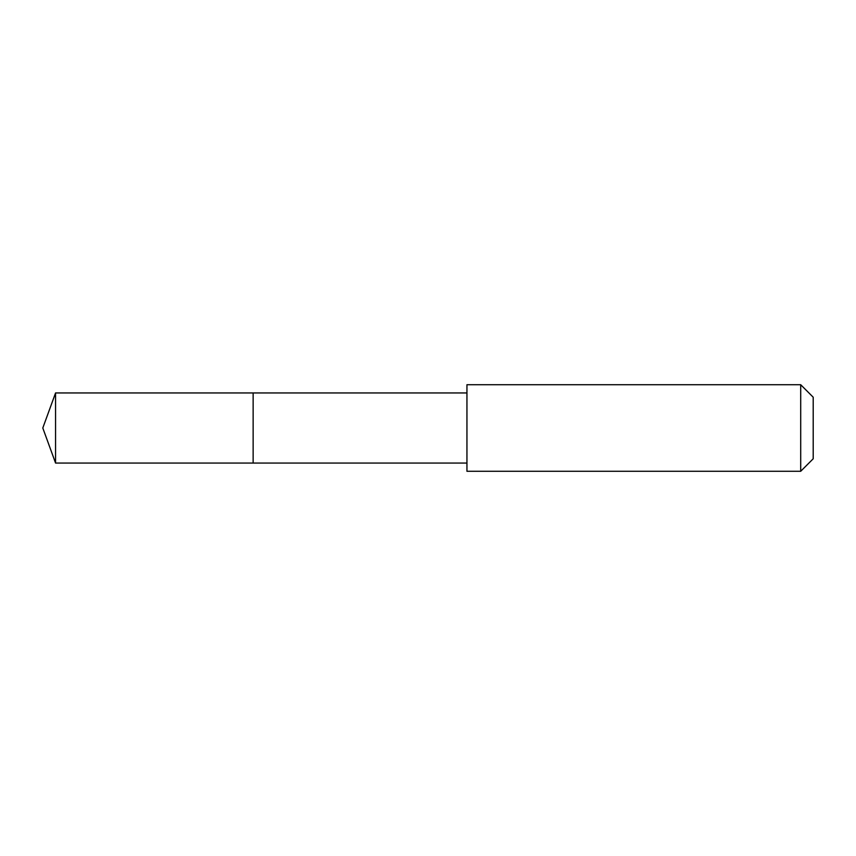 <?xml version="1.0" encoding="UTF-8"?>
<svg xmlns="http://www.w3.org/2000/svg" width="856" height="856" viewBox="0 0 856 856"><rect width="100%" height="100%" fill="white"/><g stroke="black" fill="none" stroke-linecap="round" stroke-linejoin="round"><path stroke-width="1.28" d="M253.141 463.053L253.141 392.947L55.565 392.947L55.565 463.053L253.141 463.053L253.141 392.947L466.937 392.947L466.937 463.053L55.565 463.053L42.8 428L55.565 463.053M466.948 389.009L466.948 471.281L800.702 471.281L800.702 384.719L466.948 384.719L466.948 389.009M800.702 384.719L813.2 397.216L813.2 458.784L800.702 471.281M42.8 428L55.565 392.947M466.937 463.053L466.948 471.281M466.937 392.947L466.948 384.719"/></g></svg>
